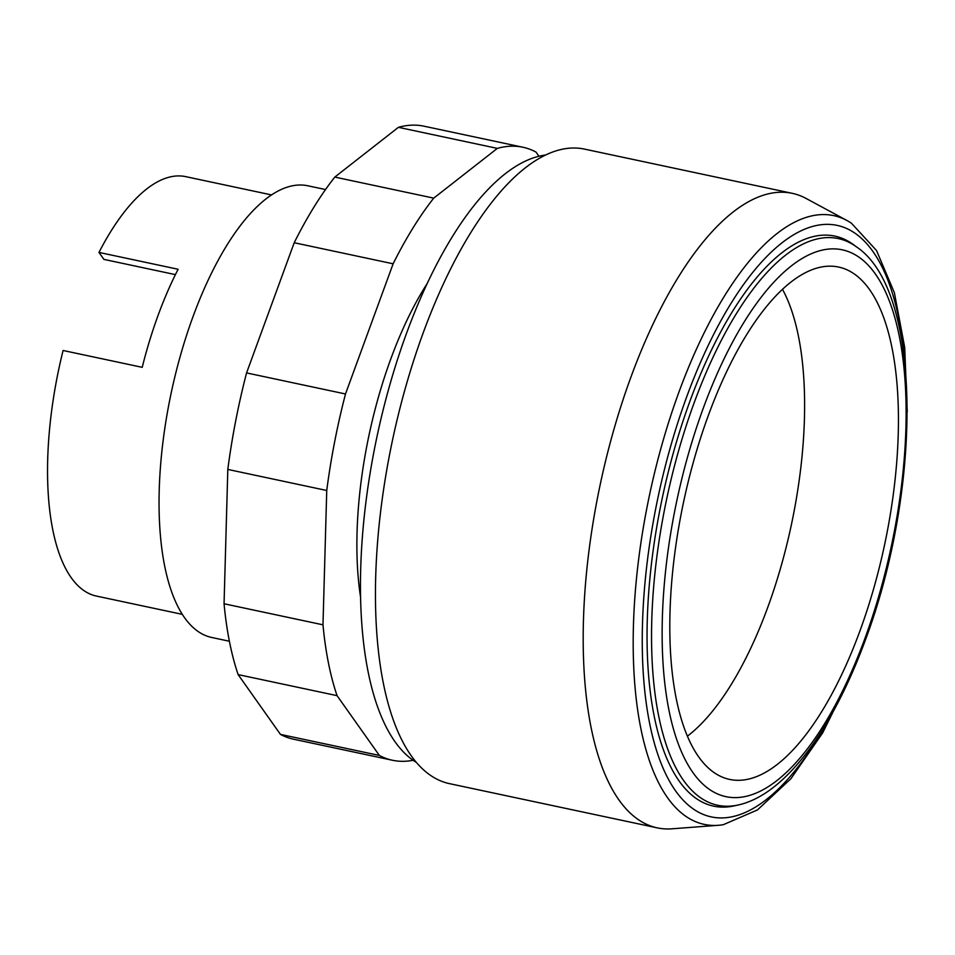 <?xml version="1.0" encoding="UTF-8"?>
<svg xmlns="http://www.w3.org/2000/svg" width="955" height="955" viewBox="0 0 955 955"><rect width="100%" height="100%" fill="white"/><g stroke="black" fill="none" stroke-linecap="round" stroke-linejoin="round"><path stroke-width="1.43" d="M427.339 283.289A230.907 90.594 102 0 0 360.548 597.078M413.109 760.287A313.371 122.944 -78 0 1 392.433 760.252A313.371 122.944 -78 0 1 379.374 755.453L337.055 695.658A313.371 122.944 -78 0 1 322.981 624.821L326.741 490.488A313.371 122.944 -78 0 1 345.495 393.973L393.126 263.795A313.371 122.944 -78 0 1 433.725 198.139L497.328 148.383A313.371 122.944 -78 0 1 522.922 147.249A313.371 122.944 -78 0 1 535.982 152.048L538.966 156.262M522.922 147.249L423.996 126.191A313.371 122.944 102 0 0 398.414 127.325L334.799 177.081A313.371 122.944 102 0 0 294.212 242.737L246.569 372.916A313.371 122.944 102 0 0 227.815 469.43L224.055 603.763A313.371 122.944 102 0 0 238.129 674.6L280.448 734.395L379.374 755.453M280.448 734.395A313.371 122.944 102 0 0 293.507 739.194L392.433 760.252M238.129 674.6L337.055 695.658M224.055 603.763L322.981 624.821M227.815 469.43L326.741 490.488M246.569 372.916L345.495 393.973M294.212 242.737L393.126 263.795M334.799 177.081L433.725 198.139M398.414 127.325L497.328 148.383M545.687 155.008A313.371 122.944 102 0 0 384.579 404.263A313.371 122.944 102 0 0 394.964 741.665A313.371 122.944 102 0 0 416.392 762.436M698.642 756.826A261.909 102.758 102 0 0 729.596 779.411A261.909 102.758 102 0 0 873.694 588.567A261.909 102.758 102 0 0 869.611 289.651A261.909 102.758 102 0 0 838.657 267.066A261.909 102.758 102 0 0 694.548 457.899A261.909 102.758 102 0 0 698.642 756.826M856.754 247.07L853.472 244.659A291.382 114.325 102 0 0 681.894 424.498A291.382 114.325 102 0 0 679.124 781.011A291.382 114.325 102 0 0 734.013 805.913L737.988 805.041C785.213 794.835 832.533 729.572 865.6 639.432C922.076 488.351 922.363 291.144 856.754 247.07A289.675 113.657 102 0 0 693.987 403.237A289.675 113.657 102 0 0 683.434 780.283A289.675 113.657 102 0 0 737.988 805.041M904.588 360.477A302.377 118.635 102 0 0 818.638 225.094A302.377 118.635 102 0 0 686.55 397.244A302.377 118.635 102 0 0 675.543 790.812A302.377 118.635 102 0 0 827.866 720.953M907.25 411.939L904.707 347.441L894.369 292.696L876.535 250.52L851.371 223.16A311.187 122.097 102 0 0 847.025 220.545A311.187 122.097 102 0 0 678.778 392.517A311.187 122.097 102 0 0 667.45 797.568A311.187 122.097 102 0 0 718.291 825.299A311.187 122.097 102 0 0 723.329 824.69L757.458 809.947L790.919 778.695L822.661 732.903L851.251 675.03M847.025 220.545L806.08 198.449A324.366 127.266 102 0 0 792.304 193.34A324.366 127.266 102 0 0 613.838 429.69A324.366 127.266 102 0 0 618.9 799.896A324.366 127.266 102 0 0 657.243 827.866A324.366 127.266 102 0 0 671.902 828.809L718.291 825.299M792.304 193.34L584.567 149.123A324.366 127.266 102 0 0 406.102 385.474A324.366 127.266 102 0 0 411.163 755.68A324.366 127.266 102 0 0 449.495 783.649L657.243 827.866M325.536 189.544L307.904 185.795A230.907 90.594 102 0 0 180.865 354.03A230.907 90.594 102 0 0 184.47 617.575A230.907 90.594 102 0 0 211.759 637.486L229.379 641.235M271.59 194.927L185.759 176.651A214.409 84.124 102 0 0 98.974 252.418L178.119 269.262A214.409 84.124 102 0 0 142.223 367.329L63.09 350.485A214.409 84.124 102 0 0 71.148 577.596A214.409 84.124 102 0 0 96.491 596.087L182.31 614.351M98.974 252.418L103.916 259.39L175.422 274.622M687.385 736.174A250.914 98.437 102 0 0 791.373 524.784A250.914 98.437 102 0 0 782.503 289.365M865.17 637.761A279.505 109.658 102 0 0 875.353 273.954A279.505 109.658 102 0 0 703.083 408.716A279.505 109.658 102 0 0 692.9 772.523A279.505 109.658 102 0 0 865.17 637.761"/></g></svg>
